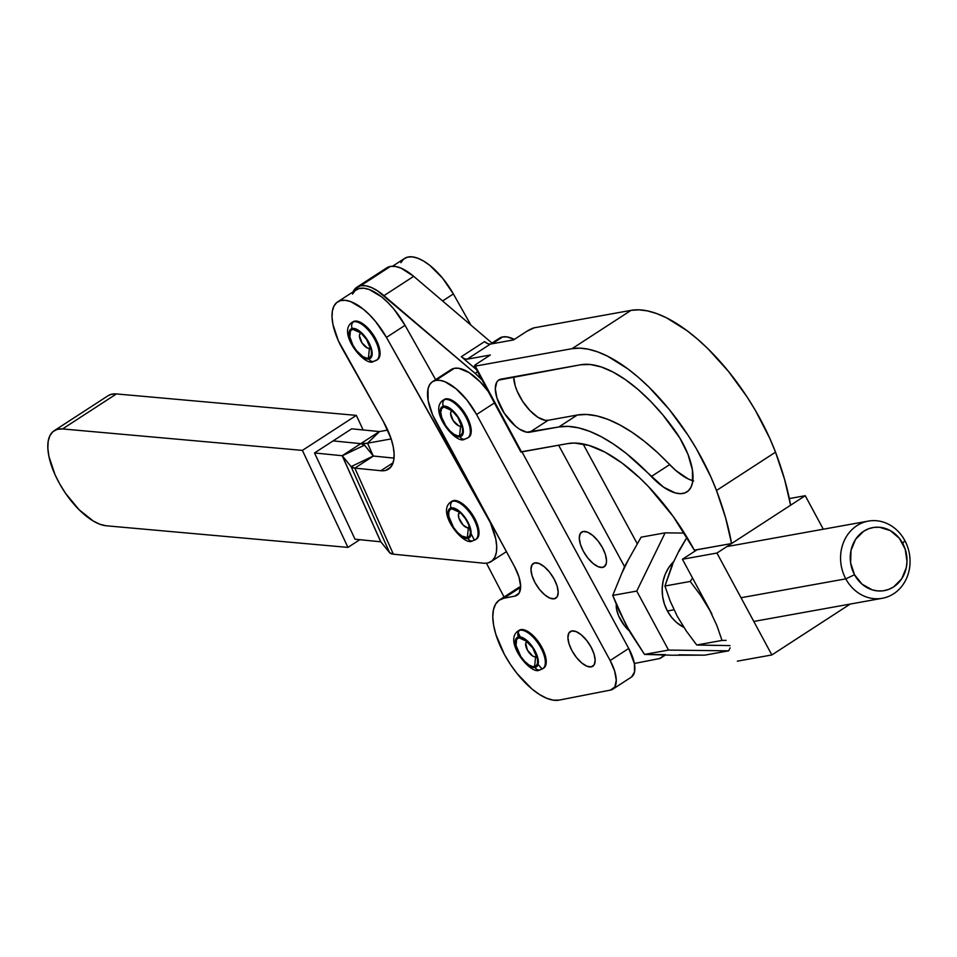 <?xml version="1.0" encoding="UTF-8"?>
<svg xmlns="http://www.w3.org/2000/svg" width="957" height="957" viewBox="0 0 957 957"><rect width="100%" height="100%" fill="white"/><g stroke="black" fill="none" stroke-linecap="round" stroke-linejoin="round"><path stroke-width="1.44" d="M356.913 287.208A49.405 21.808 57 0 0 352.989 291.921L355.071 288.763L360.705 285.736L365.67 285.772L371.364 287.483L377.537 290.82L475.139 373.374A49.405 21.808 57 0 1 482.041 380.013L475.139 373.374L477.603 371.771L475.139 373.374L383.972 295.653L413.711 276.334A49.405 21.808 -123 0 0 390.444 266.429L360.705 285.736A49.405 21.808 57 0 1 383.972 295.653L413.711 276.334L492.699 343.683L413.711 276.334L401.103 268.175L395.42 266.453L390.444 266.429A49.405 21.808 -123 0 0 386.652 267.9L356.913 287.208A49.405 21.808 57 0 1 360.705 285.736L390.444 266.429L384.81 269.455M679.099 551.208L686.982 537.284L679.422 549.976L672.077 565.049L664.948 586.007L690.236 581.449L692.557 578.052L690.236 581.449L664.948 586.007L670.091 600.924L677.209 616.152L686.348 631.082L696.732 644.994L722.021 640.436L716.901 625.579L709.771 610.291A58.82 51.893 79.8 0 0 711.876 613.916L707.893 606.511A58.82 51.893 79.8 0 0 709.771 610.291L700.656 595.41L690.236 581.449L700.656 595.41L709.771 610.291L716.901 625.579L722.021 640.436L696.732 644.994L729.964 645.616M726.124 640.353L722.021 640.436L726.124 640.353M673.991 609.238L670.091 600.924L664.948 586.007L672.687 564.379M716.362 645.437L696.732 644.994L686.348 631.082L681.181 622.576M474.505 366.017A6.173 1.005 151.7 0 1 477.076 363.612L474.624 365.586L475.294 366.112A6.173 1.005 151.7 0 1 474.505 366.017L520.74 451.836A6.173 1.005 -28.3 0 0 521.529 451.931L475.294 366.112L572.023 348.683L631.046 310.355L534.317 327.784L631.046 310.355A138.956 61.344 -123 0 1 775.517 452.171L769.775 438.318L755.456 410.517L747.058 396.928L728.373 371.28L707.989 348.779L697.486 339.089L686.97 330.632L666.431 317.772L656.681 313.561L647.446 310.893L638.869 309.829L631.046 310.355L572.023 348.683A138.956 61.344 57 0 1 716.494 490.498L775.517 452.171A208.746 92.159 -123 0 1 790.602 505.212L731.579 543.54L805.244 495.702L823.307 529.221L805.244 495.702L789.322 498.573L805.244 495.702L790.602 505.212L784.584 479.397L775.517 452.171L716.494 490.498A208.746 92.159 57 0 1 731.579 543.54L716.937 553.038L771.856 654.947L850.223 604.058L771.856 654.947L737.345 661.167L771.856 654.947L716.937 553.038L682.425 559.259L711.876 613.916A58.82 51.893 -100.2 0 1 709.771 610.291A58.82 51.893 -100.2 0 1 707.893 606.511L682.425 559.259L697.067 549.749L694.339 550.167L673.178 516.421L648.415 486.563L639.731 477.926L622.194 463.152L605.015 452.159L588.842 445.364L574.32 443.043L567.848 443.581L521.529 451.931L475.294 366.112L572.023 348.683L579.846 348.145L588.423 349.221L597.658 351.877L607.408 356.1L627.948 368.947L638.463 377.417L648.966 387.107L669.35 409.596L688.035 435.244L696.433 448.833L710.752 476.646L716.494 490.498L725.562 517.725L731.579 543.54L716.937 553.038L682.425 559.259L697.067 549.749L731.579 543.54L694.339 550.167A135.87 59.992 57 0 0 567.848 443.581L520.787 451.895M513.67 376.831A30.576 13.506 -123 0 0 526.23 406.294A30.576 13.506 -123 0 0 548.122 420.29L529.759 432.205A30.576 13.506 57 0 1 502.652 410.625A30.576 13.506 57 0 1 498.8 380.001A30.576 13.506 57 0 1 501.145 379.092L580.684 364.761A120.438 53.173 57 0 1 674.673 430.183A53.006 23.399 57 0 1 686.982 491.886A53.006 23.399 57 0 1 651.31 476.514L669.673 464.6A155.01 68.437 -123 0 0 577.238 415.039L558.888 426.954L568.267 426.391L578.614 427.875L589.763 431.38L601.534 436.87L613.772 444.263L626.261 453.427L663.644 487.209L675.295 492.927L680.391 493.668L684.793 492.963L688.358 490.809L690.954 487.304L692.533 482.531L692.401 469.863L687.987 454.384L679.841 438.043L663.022 415.099L650.7 401.414L638.032 389.463L625.34 379.582L612.947 372.01L601.175 366.938L590.325 364.497L580.684 364.761L498.645 380.096L496.803 382.094L495.307 388.674L496.886 397.849L504.339 413.328L515.548 426.236L519.472 429.155L526.721 432.193L558.888 426.954A155.01 68.437 57 0 1 651.31 476.514L669.673 464.6A53.006 23.399 -123 0 0 692.808 480.761M476.419 369.581L461.322 356.71L464.468 358.743L467.136 359.186L490.319 355.011L467.136 359.186L490.367 344.101L487.711 343.659L484.553 341.613A12.357 5.455 -123 0 0 490.367 344.101L513.562 339.914L490.367 344.101L467.136 359.186A12.357 5.455 57 0 1 461.322 356.71L484.553 341.613L461.322 356.71L476.419 369.581M526.805 331.313L513.562 339.914L526.805 331.313A6.173 1.005 151.7 0 1 534.317 327.784L526.805 331.313M477.076 363.612L490.319 355.011L477.076 363.612M529.759 432.205L548.122 420.29L577.238 415.039L558.888 426.954L529.759 432.205M513.67 376.759L515.237 385.922L517.115 391.054L522.701 401.414L529.975 410.601L537.834 417.228L545.071 420.279L548.122 420.29L577.238 415.039L586.629 414.465L596.965 415.948L608.114 419.465L619.897 424.956L632.122 432.337L644.623 441.5L657.208 452.314L675.821 470.497L688.011 478.835L693.658 481.012M904.82 540.538L902.738 543.444A32.036 28.255 -100.2 0 1 893.623 586.916A32.036 28.255 -100.2 0 1 854.529 574.75L845.797 578.853A39.213 34.596 79.8 0 0 893.659 593.759A39.213 34.596 79.8 0 0 904.82 540.538A39.213 34.596 -100.2 0 1 882.258 598.292A39.213 34.596 -100.2 0 1 845.797 578.853L741.029 597.73L845.797 578.853A39.213 34.596 -100.2 0 1 868.358 521.098A39.213 34.596 -100.2 0 1 904.82 540.538A39.213 34.596 79.8 0 0 856.958 525.632A39.213 34.596 79.8 0 0 845.797 578.853L854.529 574.75A32.036 28.255 -100.2 0 1 863.645 531.279A32.036 28.255 -100.2 0 1 902.738 543.444L904.82 540.538M667.4 610.997A39.213 34.596 79.8 0 0 683.884 627.385L676.671 622.576L671.551 617.277L667.4 610.997L664.385 603.987L662.627 596.51L662.184 588.842L663.069 581.306L665.259 574.164L668.668 567.704L673.477 561.855A39.213 34.596 79.8 0 0 667.4 610.997L673.979 609.812L667.4 610.997M665.342 654.636L644.516 654.409L630.412 632.828L618.832 610.363L612.731 595.41L636.752 591.079L668.536 650.078L728.696 650.832L704.675 655.162L672.161 655.222L644.516 654.409L668.536 650.078L728.696 650.832L704.675 655.162L678.944 654.803M728.696 650.832L730.155 647.841L728.696 650.832M628.079 560.407L621.667 573.566M668.536 650.078L644.516 654.409L626.189 625.352L612.731 595.41L624.478 566.735L641.106 537.176L665.127 532.846L636.752 591.079L668.536 650.078M684.399 533.085L665.127 532.846L641.106 537.176L624.478 566.735L612.731 595.41L636.752 591.079L665.127 532.846L684.399 533.085M854.529 574.75L850.629 562.907L850.988 550.49L855.558 539.377L863.645 531.279L868.633 528.754L874.016 527.403L879.567 527.271L890.345 530.621L899.353 538.312L905.202 549.174L907.009 561.532L906.279 567.692L901.709 578.806L893.623 586.916L888.634 589.428L883.263 590.792L877.701 590.924L872.186 589.835L862.101 584.201L854.529 574.75M361.148 333.06A8.804 3.888 -123 0 0 361.076 333.072A8.804 3.888 -123 0 0 361.184 341.505A8.804 3.888 -123 0 0 369.378 348.36L368.433 358.193A16.652 7.357 57 0 1 352.918 345.226A16.652 7.357 57 0 1 352.738 329.292L361.076 333.072L352.738 329.292L350.406 330.955L349.855 336.948L352.918 345.226L356.506 350.645L362.847 356.578L366.782 358.205L369.773 357.619L371.364 354.927L371.316 350.525L366.567 339.46L360.454 332.462L356.267 329.818L352.738 329.292A16.652 7.357 57 0 1 357.356 330.332A16.652 7.357 57 0 1 371.519 352.14A16.652 7.357 57 0 1 368.433 358.193L369.378 348.36A8.804 3.888 -123 0 0 370.562 347.57M352.786 321.923L354.604 321.157A22.537 9.953 -123 0 0 352.954 321.815L352.02 322.413C336.601 332.569 365.347 367.667 373.541 361.447L377.501 359.629A22.537 9.953 -123 0 0 374.63 336.984A22.537 9.953 -123 0 0 354.604 321.157L353.683 321.755A22.537 9.953 57 0 1 373.697 337.594A22.537 9.953 57 0 1 376.58 360.227A22.537 9.953 57 0 1 374.917 360.885L375.85 360.287L374.917 360.885M352.284 328.466A17.597 7.776 57 0 1 368.684 342.163A17.597 7.776 57 0 1 368.876 359.019A4.941 4.366 79 0 0 373.469 361.459A4.941 4.366 -101 0 1 368.876 359.019A17.597 7.776 57 0 1 352.487 345.31A17.597 7.776 57 0 1 352.284 328.466A4.941 4.366 -101 0 1 353.683 321.755A4.941 4.366 79 0 0 352.284 328.466L356.016 329.017L360.442 331.816L364.892 336.433L368.684 342.163L371.232 348.121L372.177 353.42L370.299 358.408L367.141 359.031L362.978 357.32L358.456 353.54L354.257 348.264L349.927 339.352L348.994 334.053L349.819 330.225L352.284 328.466M377.19 359.748A22.537 9.953 -123 0 0 373.23 336.828A22.537 9.953 -123 0 0 353.683 321.755L356.829 321.133L362.165 323.334L367.955 328.167L373.326 334.926L377.477 342.558L379.75 349.903L379.821 355.86L377.668 359.509M388.518 469.145A49.405 21.808 57 0 0 383.518 421.786L342.642 349.245A49.405 21.808 57 0 1 337.642 301.886A49.405 21.808 57 0 1 386.449 337.402L486.084 514.232A49.405 21.808 57 0 1 491.085 561.592A49.405 21.808 57 0 1 488.237 562.848L492.054 560.874L494.793 557.333L496.36 552.368L496.683 546.16L495.762 538.947L490.355 522.678L386.449 337.402L375.575 321.516L369.39 314.686L363.026 308.955L350.705 301.611L345.226 300.295L340.489 300.63L336.673 302.603L333.933 306.144L332.366 311.121L332.043 317.329L332.964 324.531L338.371 340.812L383.518 421.786L391.054 438.569L393.183 446.5L394.105 453.714L393.782 459.91L392.214 464.887L389.475 468.428L385.671 470.401A49.405 21.808 57 0 1 380.874 470.724L393.076 462.805L380.874 470.724L354.832 468.129L373.421 456.058L394.021 458.116L373.326 456.022L351.087 466.621L389.619 552.679A25.325 7.572 -24.1 0 0 393.363 554.187L483.452 563.183A49.405 21.808 -123 0 0 488.237 562.848A49.405 21.808 57 0 1 483.452 563.183L393.363 554.187L354.832 468.129L393.363 554.187L389.619 552.679L351.087 466.621L354.832 468.129A25.325 7.572 155.9 0 1 351.087 466.621L342.283 455.759L380.814 541.818L342.187 455.723L314.518 452.96L355.023 539.21L380.719 541.782L342.187 455.723L314.518 452.96L333.108 440.89L314.518 452.96L355.023 539.21L380.814 541.818L389.619 552.679L380.814 541.818L342.187 455.723L364.521 445.161L342.283 455.759L351.087 466.621L373.326 456.022L364.521 445.161L373.421 456.058L354.832 468.129L380.874 470.724A49.405 21.808 57 0 0 385.671 470.401L390.827 467.052L385.671 470.401A49.405 21.808 57 0 0 388.518 469.145L388.578 469.097M451.237 507.892A17.597 7.776 57 0 1 467.626 521.589A17.597 7.776 57 0 1 467.829 538.444A4.941 4.366 79 0 0 472.423 540.896A4.941 4.366 -101 0 1 467.829 538.444L461.932 536.745L457.41 532.965L453.211 527.702L449.969 521.732L448.199 515.99L448.139 511.349L449.814 508.49L452.984 507.88L457.135 509.591L463.846 515.871L467.626 521.589L470.186 527.558L471.119 532.858L470.294 536.674L467.829 538.444A17.597 7.776 57 0 1 451.441 524.747A17.597 7.776 57 0 1 451.237 507.892A4.941 4.366 -101 0 1 452.625 501.193A4.941 4.366 79 0 0 451.237 507.892M476.143 539.174A22.537 9.953 -123 0 0 472.184 516.266A22.537 9.953 -123 0 0 452.625 501.193A22.537 9.953 57 0 1 472.65 517.019A22.537 9.953 57 0 1 475.533 539.664A22.537 9.953 57 0 1 473.871 540.322L474.804 539.712L473.871 540.322M450.974 501.851C435.555 512.007 464.289 547.093 472.495 540.884L476.454 539.054A22.537 9.953 -123 0 0 473.571 516.421A22.537 9.953 -123 0 0 453.558 500.583L452.625 501.193L453.558 500.583A22.537 9.953 -123 0 0 451.907 501.241L450.974 501.851A22.537 9.953 57 0 1 452.625 501.193M460.903 512.497L460.03 512.509A8.804 3.888 -123 0 0 460.126 520.943A8.804 3.888 -123 0 0 468.332 527.797L467.375 537.619A16.652 7.357 57 0 1 451.871 524.663A16.652 7.357 57 0 1 451.692 508.717L460.03 512.509L458.475 514.232L458.846 517.952L463.116 525.058L467.459 527.797L469.564 526.912M356.315 415.386L363.158 429.968L356.315 415.386L302.4 450.388L356.315 415.386L116.443 393.937L356.315 415.386M359.832 539.688L347.953 547.404L302.4 450.388L62.54 428.939L116.443 393.937A55.578 24.535 -123 0 0 108.045 395.743L54.142 430.746A55.578 24.535 57 0 1 62.54 428.939L302.4 450.388L347.953 547.404L359.832 539.688M351.697 428.82L333.108 440.89L351.697 428.82L379.367 431.583L360.777 443.653L333.108 440.89L360.777 443.653L342.187 455.723L379.367 431.583L387.717 430.088L379.534 431.571L367.548 443.199L391.162 438.904L367.548 443.199L379.534 431.571L351.697 428.82M54.142 430.746A55.578 24.535 57 0 0 59.083 482.807A55.578 24.535 57 0 0 106.275 525.788L347.953 547.404L106.275 525.788L100.126 524.34L93.379 521.098L79.108 509.746L65.65 493.465L59.884 484.23L55.051 474.732L48.915 456.405L47.85 448.283L48.185 441.261L49.92 435.638L52.97 431.619L57.229 429.358L62.54 428.939L116.443 393.937L111.144 394.356L107.962 395.791M373.242 455.915L367.548 443.199L360.777 443.653A25.325 7.572 155.9 0 1 364.521 445.161L360.777 443.653A25.325 7.572 155.9 0 0 367.548 443.199L373.242 455.915M400.863 262.697L403.603 259.156L407.407 257.17L412.144 256.835L417.623 258.163L423.64 261.082L429.944 265.496L442.505 278.068L453.379 293.955L442.589 300.953L453.379 293.955L470.94 325.129L453.379 293.955A49.405 21.808 -123 0 0 404.56 258.438L392.561 266.225M460.09 512.497A8.804 3.888 -123 0 0 460.03 512.509L451.692 508.717A16.652 7.357 57 0 1 456.31 509.77A16.652 7.357 57 0 1 470.461 531.566A16.652 7.357 57 0 1 467.375 537.619L468.332 527.797A8.804 3.888 -123 0 0 469.516 526.996M467.375 537.619L469.72 535.944L470.497 532.331L468.583 524.52L465.521 518.885L461.549 513.897L457.267 510.32L453.331 508.705L450.34 509.291L448.749 511.983L448.809 516.385L453.546 527.451L457.518 532.439L461.8 536.016L467.375 537.619M337.642 301.886L356.231 289.815A49.405 21.808 -123 0 1 405.038 325.332L386.449 337.402L405.038 325.332L435.638 379.642L405.038 325.332L394.164 309.446L387.98 302.615L381.616 296.873L369.294 289.54L363.816 288.224L359.078 288.559L355.262 290.533L352.523 294.074M451.74 501.36L455.783 500.571L461.107 502.76L466.908 507.605L472.28 514.352L476.43 521.984L478.703 529.341L478.775 535.298L476.622 538.947M352.02 322.413A22.537 9.953 57 0 1 353.683 321.755M361.949 333.072L359.844 333.957L359.425 335.871L362.069 342.989L367.512 348.085L369.378 348.36L370.61 347.475M591.282 666.873L594.177 664.792L595.158 660.294L594.058 654.074L591.055 647.064L586.593 640.329L581.366 634.91L576.174 631.62L571.784 630.962A20.683 9.139 57 0 1 590.158 645.485A20.683 9.139 57 0 1 592.802 666.263A20.683 9.139 57 0 1 591.282 666.873A20.683 9.139 57 0 1 572.908 652.339A20.683 9.139 57 0 1 570.264 631.56A20.683 9.139 57 0 1 571.784 630.962L568.889 633.032L567.908 637.529L569.008 643.75L572.011 650.772L576.473 657.495L581.7 662.926L586.904 666.216L591.282 666.873M554.318 598.795L557.225 596.725L558.194 592.227L557.094 586.007L554.091 578.985L549.641 572.262L544.413 566.831L539.21 563.541L534.831 562.883A20.683 9.139 57 0 1 553.194 577.418A20.683 9.139 57 0 1 555.838 598.197A20.683 9.139 57 0 1 554.318 598.795A20.683 9.139 57 0 1 535.956 584.272A20.683 9.139 57 0 1 533.312 563.494A20.683 9.139 57 0 1 534.831 562.883L531.925 564.965L530.956 569.463L532.056 575.683L535.059 582.693L539.509 589.428L544.736 594.847L549.94 598.137L554.318 598.795M602.659 567.417A20.683 9.139 57 0 1 584.284 552.883A20.683 9.139 57 0 1 581.641 532.104A20.683 9.139 57 0 1 583.16 531.506L587.55 532.164L592.742 535.453L597.969 540.872L602.432 547.607L605.434 554.617L606.535 560.838L606.307 563.362L604.334 566.711L602.659 567.417L598.269 566.759L593.077 563.47L587.849 558.039L583.387 551.316L580.385 544.306L579.284 538.073L580.265 533.575L583.16 531.506A20.683 9.139 57 0 1 601.534 546.028A20.683 9.139 57 0 1 604.178 566.807A20.683 9.139 57 0 1 602.659 567.417L605.35 565.671L602.659 567.417M629.275 630.878A20.683 9.139 57 0 1 616.32 604.537M499.123 338.431L502.664 336.936A43.843 19.355 -123 0 1 514.328 339.424L506.995 336.9L502.664 336.936L492.52 343.515L502.664 336.936A43.843 19.355 -123 0 0 499.446 338.216L491.982 343.061M527.331 641.537A8.804 3.888 -123 0 0 527.271 641.549A8.804 3.888 -123 0 0 527.367 649.982A8.804 3.888 -123 0 0 535.573 656.837L534.616 666.658A16.652 7.357 57 0 1 519.113 653.703A16.652 7.357 57 0 1 518.921 637.757L527.271 641.549L518.921 637.757L516.589 639.432L516.038 645.425L520.787 656.49L524.759 661.478L529.042 665.055L532.977 666.67L535.956 666.096L537.547 663.392L537.499 659.002L532.75 647.925L524.508 639.372L518.921 637.757A16.652 7.357 57 0 1 523.551 638.809A16.652 7.357 57 0 1 537.702 660.605A16.652 7.357 57 0 1 534.616 666.658L535.573 656.837A8.804 3.888 -123 0 0 536.745 656.035M543.863 667.986L546.016 664.337L545.945 658.38L543.66 651.023L539.521 643.391L534.138 636.644L528.348 631.799L523.024 629.61L520.799 629.634A22.537 9.953 -123 0 0 519.137 630.292L518.216 630.89C502.784 641.046 531.53 676.144 539.724 669.924L543.696 668.094A22.537 9.953 -123 0 0 540.813 645.461A22.537 9.953 -123 0 0 520.799 629.634L519.866 630.232A22.537 9.953 57 0 1 539.88 646.059A22.537 9.953 57 0 1 542.763 668.704A22.537 9.953 57 0 1 541.112 669.362L542.045 668.752L541.112 669.362A4.941 4.366 -101 0 1 535.059 667.484A4.941 4.366 79 0 0 539.664 669.936M518.479 636.931A17.597 7.776 57 0 1 534.867 650.628A17.597 7.776 57 0 1 535.059 667.484A17.597 7.776 57 0 1 518.67 653.787A17.597 7.776 57 0 1 518.479 636.931A4.941 4.366 -101 0 1 519.866 630.232A4.941 4.366 79 0 0 518.479 636.931L522.211 637.494L526.637 640.293L534.867 650.628L537.427 656.598L538.36 661.897L536.482 666.885L531.338 666.933L526.912 664.134L522.462 659.517L518.67 653.787L516.11 647.829L515.177 642.53L516.014 638.702L518.479 636.931M543.385 668.213A22.537 9.953 -123 0 0 539.425 645.305A22.537 9.953 -123 0 0 519.866 630.232L518.981 630.4M452.314 410.792A8.804 3.888 -123 0 0 452.254 410.804A8.804 3.888 -123 0 0 452.35 419.226A8.804 3.888 -123 0 0 460.544 426.08L459.599 435.913A16.652 7.357 57 0 1 444.096 422.946A16.652 7.357 57 0 1 443.904 407.012L452.254 410.804L443.904 407.012L441.572 408.675L440.782 412.3L441.667 417.312L445.771 425.745L449.742 430.734L454.013 434.299L457.948 435.925L460.939 435.339L462.53 432.648L462.482 428.246L457.733 417.18L451.62 410.182L447.433 407.538L443.904 407.012A16.652 7.357 57 0 1 448.522 408.053A16.652 7.357 57 0 1 462.686 429.86A16.652 7.357 57 0 1 459.599 435.913L460.544 426.08A8.804 3.888 -123 0 0 461.729 425.291M468.834 437.229L470.988 433.581L470.928 427.635L468.643 420.279L464.492 412.646L459.121 405.888L453.331 401.055L450.556 399.595L445.771 398.878A22.537 9.953 -123 0 0 444.12 399.536L443.199 400.134C427.767 410.29 456.513 445.388 464.707 439.167L468.679 437.349A22.537 9.953 -123 0 0 465.796 414.704A22.537 9.953 -123 0 0 445.771 398.878L444.849 399.488A22.537 9.953 57 0 1 464.863 415.314A22.537 9.953 57 0 1 467.746 437.947A22.537 9.953 57 0 1 466.095 438.605A4.941 4.366 -101 0 1 460.042 436.739A4.941 4.366 79 0 0 464.635 439.179M443.462 406.187A17.597 7.776 57 0 1 459.85 419.884A17.597 7.776 57 0 1 460.042 436.739A17.597 7.776 57 0 1 443.653 423.042A17.597 7.776 57 0 1 443.462 406.187A4.941 4.366 -101 0 1 444.849 399.488A4.941 4.366 79 0 0 443.462 406.187L449.359 407.885L453.881 411.666L458.08 416.929L461.31 422.886L463.092 428.628L463.14 433.282L461.465 436.129L458.307 436.751L454.144 435.04L449.623 431.26L443.653 423.042L441.093 417.073L440.16 411.773L440.986 407.945L443.462 406.187M468.368 437.469A22.537 9.953 -123 0 0 464.408 414.548A22.537 9.953 -123 0 0 444.849 399.488L443.952 399.643M631.572 676.97L634.515 671.97L634.431 663.811L628.737 648.451L610.147 660.521A30.875 13.637 57 0 1 612.755 689.196L631.345 677.125A30.875 13.637 -123 0 0 628.737 648.451L521.984 451.848L628.737 648.451L610.147 660.521L476.574 414.513L494.398 402.945L476.574 414.513L610.147 660.521L614.633 670.989L616.272 680.283L614.825 686.994L610.494 690.093L559.067 700.117L553.266 700.165L546.626 698.251L539.413 694.447L531.877 688.92L517.055 673.537L510.344 664.29L504.423 654.456L495.905 634.563L493.621 625.28L492.783 616.906L493.441 609.776L495.547 604.166L499.04 600.278L503.777 598.281L514.854 596.115L519.184 593.017L520.632 586.306L518.993 577.011L514.507 566.556L432.588 414.871L428.15 400.564L428.006 388.985L429.585 384.786L432.193 381.891L435.734 380.384A43.843 19.355 57 0 1 476.574 414.513L467.124 400.253L456.046 388.757L445.029 381.783L440.064 380.348L435.734 380.384L454.324 368.313L435.734 380.384A43.843 19.355 57 0 0 432.516 381.664L451.106 369.593A43.843 19.355 -123 0 1 454.324 368.313L458.654 368.278L469.014 372.548L480.282 381.963L488.166 391.389A43.843 19.355 -123 0 0 454.324 368.313L450.783 369.809M518.024 587.945L520.632 586.665A58.676 25.899 -123 0 0 518.06 587.921L499.47 599.991A58.676 25.899 57 0 1 503.777 598.281L520.62 587.335L503.777 598.281L514.854 596.115L518.861 593.507L514.854 596.115A30.875 13.637 57 0 0 517.115 595.218L517.139 595.206A30.875 13.637 57 0 0 514.507 566.556L436.225 422.372A43.843 19.355 57 0 1 432.516 381.664M612.755 689.196A30.875 13.637 57 0 1 610.494 690.093L559.067 700.117A58.676 25.899 57 0 1 506.971 658.918A58.676 25.899 57 0 1 499.47 599.991M518.156 632.386A58.676 25.899 -123 0 0 520.225 636.919M538.073 664.409A58.676 25.899 -123 0 0 541.961 668.776M443.199 400.134A22.537 9.953 57 0 1 444.849 399.488M461.776 425.195L460.544 426.08L458.678 425.805L453.235 420.709L450.603 413.591L451.01 411.677L453.116 410.792M518.216 630.89A22.537 9.953 57 0 1 519.866 630.232M536.805 655.952L534.7 656.849L532.618 655.988L527.367 649.982L525.716 643.283L526.553 641.848L528.144 641.549M658.823 658.703L661.311 657.65L663.44 655.067A30.875 13.637 57 0 1 661.096 657.806A30.875 13.637 57 0 1 658.823 658.703L634.359 663.476L658.823 658.703M624.538 566.628L558.637 445.244L624.538 566.628M630.029 631.536L624.801 626.117L618.629 615.841L616.535 609.095L616.475 603.628M637.171 543.588L583.064 443.94L637.171 543.588M471.095 533.767L474.241 539.796L471.095 533.767M486.431 563.183L504.052 597.012L486.431 563.183M753.793 621.44L882.258 598.292M726.877 546.591L868.358 521.098M506.409 551.639L491.156 561.544M661.108 657.794L665.247 655.102"/></g></svg>
